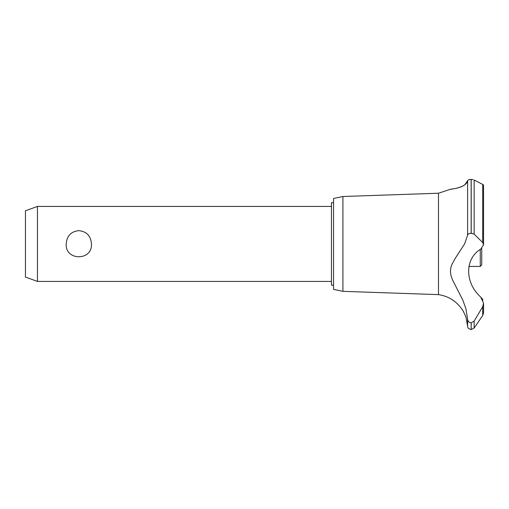 <?xml version="1.0" encoding="UTF-8"?>
<svg xmlns="http://www.w3.org/2000/svg" width="509" height="509" viewBox="0 0 509 509"><rect width="100%" height="100%" fill="white"/><g stroke="black" fill="none" stroke-linecap="round" stroke-linejoin="round"><path stroke-width="0.76" d="M333.548 285.174L331.448 285.174L331.448 202.677L333.548 202.677M37.45 206.425L37.45 281.426L25.45 277.055L25.45 210.79L37.45 206.425L331.448 206.425M66.215 243.926C66.813 235.915 71.018 231.48 78.831 230.634C86.645 231.48 90.85 235.915 91.448 243.926C92.606 261.028 65.057 261.028 66.215 243.926M342.926 196.506L342.926 291.345L333.548 289.373L333.548 198.472L342.926 196.506L438.484 193.223L450.217 189.348M342.926 291.345L438.484 294.622L438.484 193.223M463.241 185.785L463.788 185.473M464.825 184.786L467.612 180.733C466.308 188.215 448.41 189.437 450.255 189.342C450.44 188.903 465.309 188.616 467.612 180.733L467.612 235.241C467.803 234.064 468.98 233.402 471.149 233.268L474.14 234.14L482.697 242.532L483.55 244.848L480.744 249.105C464.609 258.725 464.634 282.724 480.75 297.11L483.55 303.199L482.697 306.711L474.14 321.134L471.149 322.833C468.98 322.547 467.803 321.287 467.612 319.06L465.907 308.74L462.853 300.151L452.533 279.912L451.031 275.77L450.389 271.437L450.872 267.448L451.827 264.604L455.167 258.451L464.596 243.926L467.612 235.241M468.013 180.161L469.966 179.505M471.124 179.422L471.149 179.422C468.948 179.55 467.765 179.989 467.612 180.733M473.16 179.658L471.149 179.422L471.149 233.268M482.837 184.487L483.315 184.818M471.207 322.833L471.207 329.577L471.149 322.833M483.55 303.199L483.55 312.781L482.697 315.542L474.14 328.025L474.14 321.134M438.484 294.622C448.289 296.13 456.058 300.934 461.797 309.027C462.306 308.868 466.594 317.953 466.142 318.023L467.612 326.148L467.612 319.06M465.62 316.394L465.372 315.707M464.876 314.473L464.66 313.983M463.896 312.411L463.699 312.036M463.381 311.463L462.579 310.159M482.965 300.087L481.641 297.892M469.775 322.528L470.131 322.668M483.55 244.848L483.55 185.289L482.697 184.411L474.14 180.027L474.14 234.14M468.904 266.423L480.248 266.423L480.248 249.467M481.749 248.449L481.749 264.928L480.248 266.423M482.697 315.542L482.697 306.711M471.207 233.268L471.207 179.422M482.697 242.532L482.697 184.411M331.448 281.426L37.45 281.426M471.207 329.577L474.14 328.025M467.612 326.148C468.312 327.204 466.429 327.981 471.149 329.577"/></g></svg>
